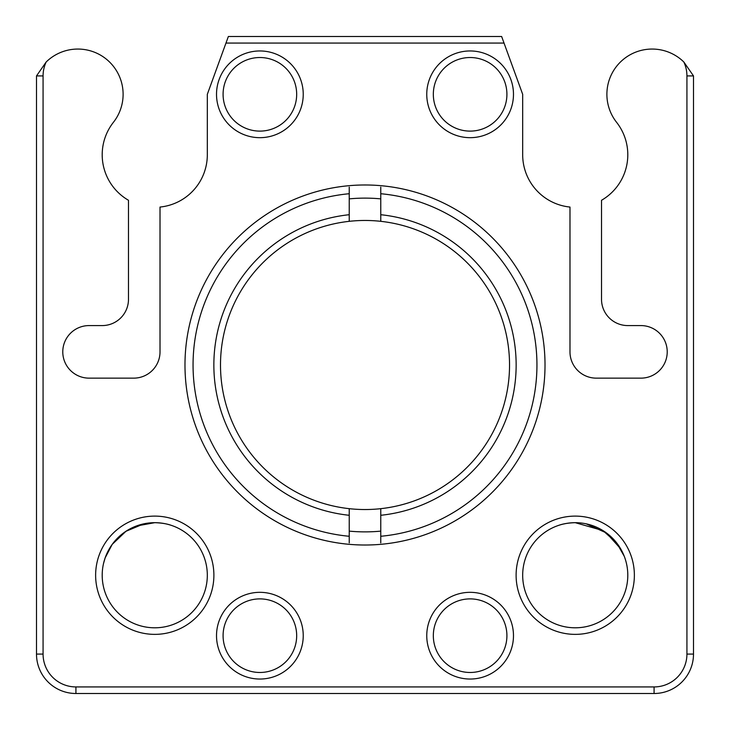 <?xml version="1.0" encoding="UTF-8"?>
<svg xmlns="http://www.w3.org/2000/svg" width="730" height="730" viewBox="0 0 730 730"><rect width="100%" height="100%" fill="white"/><g stroke="black" fill="none" stroke-linecap="round" stroke-linejoin="round"><path stroke-width="1.09" d="M216.518 635.684A43.362 43.362 0 0 1 281.561 598.135A43.362 43.362 0 0 1 281.561 673.233A43.362 43.362 0 0 1 216.518 635.684M216.518 94.316A43.362 43.362 0 0 1 281.561 56.767A43.362 43.362 0 0 1 281.561 131.865A43.362 43.362 0 0 1 216.518 94.316M426.758 94.316A43.362 43.362 0 0 1 491.801 56.767A43.362 43.362 0 0 1 491.801 131.865A43.362 43.362 0 0 1 426.758 94.316M426.758 635.684A43.362 43.362 0 0 1 491.801 598.135A43.362 43.362 0 0 1 491.801 673.233A43.362 43.362 0 0 1 426.758 635.684M154.76 634.37A59.13 59.13 0 0 1 103.55 545.675A59.13 59.13 0 0 1 205.969 545.675A59.13 59.13 0 0 1 154.76 634.37M516.11 575.24A59.13 59.13 0 0 1 604.805 524.03A59.13 59.13 0 0 1 604.805 626.449A59.13 59.13 0 0 1 516.11 575.24M365 545.018A180.018 180.018 0 0 1 209.099 274.991A180.018 180.018 0 0 1 520.901 274.991A180.018 180.018 0 0 1 365 545.018M207.32 94.316L207.32 154.76A52.56 52.56 0 0 1 160.016 207.055L160.016 351.86A26.28 26.28 0 0 1 133.736 378.14L89.06 378.14A26.28 26.28 0 0 1 62.78 351.86A26.28 26.28 0 0 1 89.06 325.58L102.2 325.58A26.28 26.28 0 0 0 128.48 299.3L128.48 200.275A52.56 52.56 0 0 1 113.433 122.284A45.26 45.26 0 0 0 108.058 60.608A45.26 45.26 0 0 0 46.163 62.004A32.85 32.85 0 0 0 43.07 75.92L43.07 654.08A32.85 32.85 0 0 0 75.92 686.93L654.08 686.93A32.85 32.85 0 0 0 686.93 654.08L686.93 75.92A32.85 32.85 0 0 0 683.837 62.004A45.26 45.26 0 0 0 621.942 60.608A45.26 45.26 0 0 0 616.567 122.284A52.56 52.56 0 0 1 601.52 200.275L601.52 299.3A26.28 26.28 0 0 0 627.8 325.58L640.94 325.58A26.28 26.28 0 0 1 667.22 351.86A26.28 26.28 0 0 1 640.94 378.14L596.264 378.14A26.28 26.28 0 0 1 569.984 351.86L569.984 207.055A52.56 52.56 0 0 1 522.68 154.76L522.68 94.316L504.029 43.07L225.971 43.07L207.32 94.316M223.088 635.684A36.792 36.792 0 0 0 278.276 667.548A36.792 36.792 0 0 0 278.276 603.82A36.792 36.792 0 0 0 223.088 635.684M223.088 94.316A36.792 36.792 0 0 0 278.276 126.18A36.792 36.792 0 0 0 278.276 62.451A36.792 36.792 0 0 0 223.088 94.316M433.328 94.316A36.792 36.792 0 0 0 488.516 126.18A36.792 36.792 0 0 0 488.516 62.451A36.792 36.792 0 0 0 433.328 94.316M433.328 635.684A36.792 36.792 0 0 0 488.516 667.548A36.792 36.792 0 0 0 488.516 603.82A36.792 36.792 0 0 0 433.328 635.684M102.2 575.24A52.56 52.56 0 0 0 154.76 627.8A52.56 52.56 0 0 0 207.32 575.24A52.56 52.56 0 0 0 154.76 522.68A52.56 52.56 0 0 0 102.2 575.24M522.68 575.24A52.56 52.56 0 0 0 601.52 620.755A52.56 52.56 0 0 0 601.52 529.724A52.56 52.56 0 0 0 522.68 575.24M349.232 531.13A166.878 166.878 0 0 0 380.768 531.13M380.768 198.87A166.878 166.878 0 0 0 349.232 198.87M504.029 43.07L501.638 36.5L228.362 36.5L225.971 43.07M683.837 62.004L693.5 75.92L693.5 654.08A39.42 39.42 0 0 1 654.08 693.5L75.92 693.5A39.42 39.42 0 0 1 36.5 654.08L36.5 75.92L46.163 62.004M143.783 523.839L125.961 531.285L112.21 544.379L105.156 557.866L103.55 563.414M136.382 526.002L154.76 522.68C161.503 522.899 167.051 523.793 171.386 525.381C167.024 523.793 161.485 522.89 154.76 522.68M586.208 523.839L606.42 532.946L620.655 548.787M624.278 556.315L616.649 542.874L602.925 530.564L575.24 522.68C568.497 522.899 562.949 523.793 558.614 525.381C562.976 523.793 568.515 522.89 575.24 522.68M563.049 524.113L566.708 523.373M349.232 542.874L349.232 536.276A172.006 172.006 0 0 1 349.232 193.724L349.232 187.126M349.232 536.276L349.232 515.289A151.11 151.11 0 0 1 349.232 214.711L349.232 193.724M349.232 214.711L349.232 221.327A144.54 144.54 0 0 0 349.232 508.673L349.232 515.289M349.232 221.327A144.54 144.54 0 0 1 509.54 365A144.54 144.54 0 0 1 349.232 508.673M380.768 508.673L380.768 542.874M380.768 187.126L380.768 221.327M380.768 193.724A172.006 172.006 0 0 1 380.768 536.276M380.768 214.711A151.11 151.11 0 0 1 380.768 515.289M686.93 75.92L693.5 75.92M686.93 654.08L693.5 654.08M654.08 686.93L654.08 693.5M75.92 686.93L75.92 693.5M43.07 654.08L36.5 654.08M43.07 75.92L36.5 75.92"/></g></svg>
